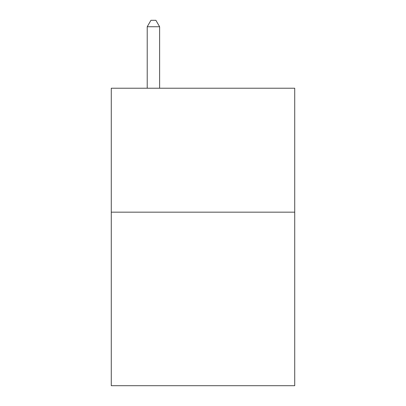 <?xml version="1.0" encoding="UTF-8"?>
<svg xmlns="http://www.w3.org/2000/svg" width="406" height="406" viewBox="0 0 406 406"><rect width="100%" height="100%" fill="white"/><g stroke="black" fill="none" stroke-linecap="round" stroke-linejoin="round"><path stroke-width="0.61" d="M294.72 212.171L294.72 385.7L111.28 385.7L111.28 88.224L294.72 88.224L294.72 212.171L111.28 212.171M159.619 88.224L159.619 26.745L147.221 26.745L147.221 88.224M147.221 26.745L150.941 20.3L155.899 20.3L159.619 26.745"/></g></svg>
